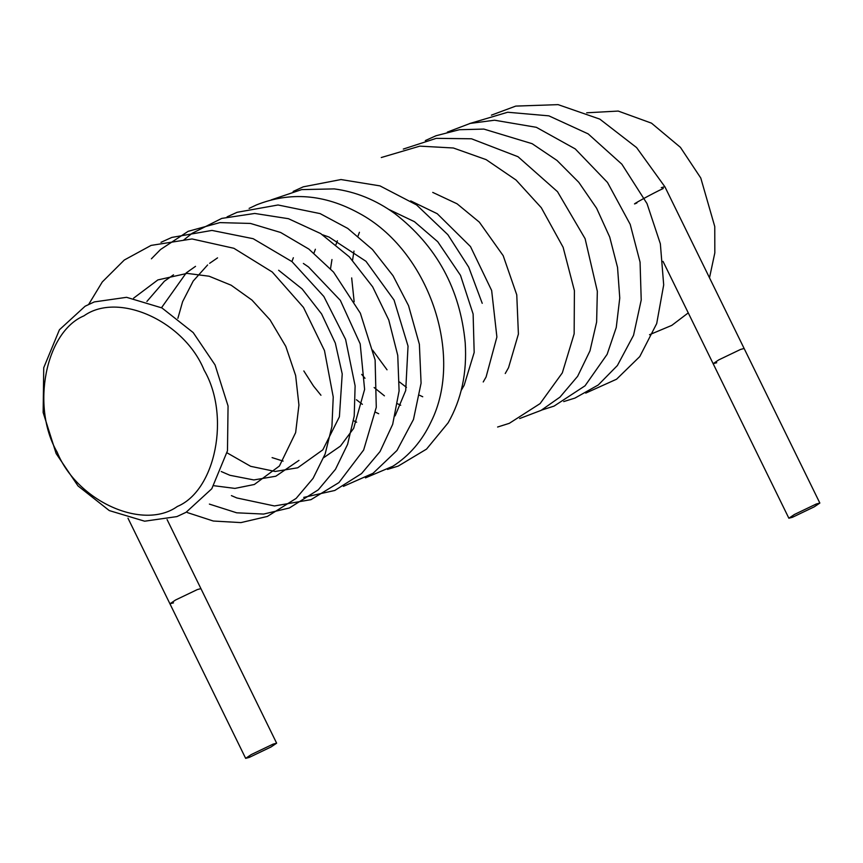 <?xml version="1.0" encoding="UTF-8"?>
<svg xmlns="http://www.w3.org/2000/svg" width="863" height="863" viewBox="0 0 863 863"><rect width="100%" height="100%" fill="white"/><g stroke="black" fill="none" stroke-linecap="round" stroke-linejoin="round"><path stroke-width="1.29" d="M276.635 743.183L273.064 744.133L251.23 754.586L245.653 758.361L249.224 757.423L271.058 746.959L276.635 743.183L200.917 588.62L197.347 589.569L175.513 600.022L169.935 603.798L173.506 602.859M819.85 503.053L816.279 504.003L794.445 514.467L788.868 518.231L792.439 517.293L814.273 506.829L819.85 503.053L744.133 348.49L740.551 349.439L718.728 359.903L713.14 363.679L716.721 362.73M788.868 518.231L713.14 363.679L718.728 359.903L740.551 349.439L744.133 348.49L664.877 186.721L661.306 187.659M167.098 519.58L200.917 588.62L197.347 589.569L175.513 600.022L169.935 603.798L127.983 518.188M649.537 334.715L671.802 325.373L688.264 312.881M709.505 277.81L714.823 252.902L714.758 226.548L700.778 178.015L680.432 147.357L651.5 123.161L618.221 111.068L586.7 112.794M83.959 315.847C45.502 331.867 30.766 406.829 57.152 452.158C76.969 501.144 143.064 531.015 177.347 506.473C215.793 490.454 230.529 415.502 204.143 370.173C184.326 321.187 118.231 291.306 83.959 315.847M85.124 306.214L59.428 329.763L43.733 367.724L43.15 412.525L56.149 453.571L78.004 485.923L109.288 510.583L144.639 521.198L176.915 516.592L186.084 512.298L211.791 488.749L227.476 450.788L228.059 405.988L215.06 364.941L193.204 332.589L161.931 307.929L126.57 297.314L94.294 301.921L85.124 306.214M663.259 188.49C654.035 192.632 626.236 207.897 636.894 202.967M713.14 363.679L663.032 261.392M245.653 758.361L169.935 603.798M88.706 304.348L102.287 281.953L124.294 260.022L151.101 245.405L192.05 238.954L233.884 248.285L272.287 272.039L303.474 307.401L324.477 350.561L333.237 397.012L331.931 426.484L325.135 454.014L313.064 478.382L296.149 498.393L267.357 516.441L240.939 522.6L213.301 521.025L187.357 512.579M160.993 242.309L171.823 237.422L211.964 230.421L253.183 238.706L292.028 261.651L323.841 296.473L345.588 339.386L355.114 385.88L354.218 416.063L347.606 444.316L335.47 469.321L318.274 489.828L289.364 507.983L263.625 514.068L236.689 512.805L209.385 504.1M151.403 258.814L160.561 249.493L188.156 231.327L219.882 222.611L250.453 223.441L280.648 232.481L308.814 249.051L333.55 272.115L360.356 313.204L375.114 359.979L376.279 407.314L363.647 450.011L338.932 482.579L310.96 499.666L274.434 505.955L236.818 497.951L231.413 495.621M183.603 240.108L192.093 233.334L221.759 218.404L254.736 213.452L288.458 218.706L320.658 233.56L349.288 256.818L372.643 286.796L388.771 319.99L397.757 355.427L399.094 390.939L392.676 424.337L380.065 451.522L361.575 473.56L334.801 490.464L303.733 497.39M227.066 216.872L237.077 212.309L278.026 204.984L320.108 213.603L347.778 228.436L372.46 249.526L393.043 275.739L408.544 305.664L419.375 344.272L421.079 383.161L413.474 419.472L396.969 450.475L373.075 473.28L343.42 486.365M249.105 208.393L256.613 204.855C290.238 191.554 324.218 194.251 358.555 212.956C428.728 250.043 464.499 355.222 431.025 421.899C422.115 440.853 409.407 455.632 392.902 466.236L365.448 477.886M271.133 199.914L301.629 189.612L334.251 188.9C355.718 191.726 375.88 199.936 394.736 213.528C436.624 245.933 460.119 289.008 465.211 342.762C467.142 372.773 461.446 399.472 448.124 422.838L426.538 449.105L398.221 466.085L387.487 469.407M293.15 191.446L303.28 186.829L340.993 179.547L379.957 185.879L416.592 204.93L447.832 234.66L468.695 267.109L482.223 303.323M359.429 232.298L358.016 236.128M353.992 251.068L352.546 260.248M351.673 277.918L354.164 301.791M372.579 350.108L387.034 369.806M399.493 381.975L406.451 387.368M419.634 395.297L422.73 396.764M505.243 373.506L508.534 367.714L518.404 334.067L516.764 294.844L503.194 255.685L479.343 222.147L457.066 203.797L432.73 192.406M337.401 240.777L335.987 244.607M331.964 259.536L330.518 268.727M361.683 374.391L365.006 378.285M374.143 387.541L384.423 395.837M397.606 403.776L400.702 405.243M483.226 381.975L486.085 376.991L496.894 337.012L491.651 290.497L470.486 246.57L437.239 213.711L410.702 200.896M315.373 249.256L313.959 253.086M356.451 399.774L362.384 404.326M375.578 412.255L378.674 413.722M461.187 390.454L464.143 385.319L474.175 352.471L473.118 314.035L460.497 275.34L437.746 241.726L414.423 221.672L388.663 209.364M293.344 257.735L291.931 261.565M303.83 370.95L313.431 385.944L320.95 395.254M353.55 420.723L356.646 422.19M469.386 123.625L507.692 112.244L548.868 115.847L588.167 133.884L621.867 164.197L647.002 203.571L660.357 243.798L663.69 284.919L656.7 323.582L639.763 356.581L616.57 379.213L585.729 393.107M491.414 115.146L515.761 106.095L558.113 104.639L599.828 119.126L636.581 147.573L664.801 186.667M381.273 157.53L419.817 146.138L453.366 147.994L486.139 159.633L516.052 180.033L541.295 207.713L563.118 247.271L574.402 290.637L574.154 333.83L562.32 372.87L540.098 403.604L509.299 423.334L497.617 427.023M403.301 149.062L436.257 138.35L471.478 138.781L518.016 156.721L557.509 191.683L585.103 238.684L597.336 291.295L596.624 322.061L589.979 350.863L577.617 376.322L560.011 397.099L541.09 410.378L519.655 418.544M425.33 140.583L435.988 135.761L459.407 129.709L483.863 129.083L532.137 143.69L556.969 160.421L578.782 182.309L596.613 208.253L609.71 237.045L617.541 267.411L619.763 298.015L616.258 327.455L607.142 354.315L585.038 385.804L554.057 406.106L541.651 410.076M133.592 298.166L157.886 279.914L187.088 273.388L209.126 276.225L231.187 285.232L251.931 300.054L270.043 319.86L285.793 346.387L295.642 375.534L298.932 405.06L295.642 432.6L279.418 466.02L254.326 484.488L234.93 488.404L213.819 485.707M146.893 301.457L164.369 281.241L173.495 274.822M298.976 460.378L275.815 476.225L253.841 479.947L229.914 475.286L221.219 471.522M161.521 307.713L186.279 272.859L195.523 266.343M278.641 270.259L302.158 288.976L321.586 313.927L335.319 343.096L342.223 373.959L339.396 416.797L322.827 449.839L297.703 467.8L275.168 471.457L250.658 466.322L227.055 452.838M177.875 318.328L182.6 301.694L193.183 281.068L207.627 264.952M209.623 263.323L217.552 257.864M303.377 263.452L308.512 266.969L340.346 300.378L360.195 343.884L364.607 389.418L353.647 428.372L340.454 446.085L323.765 457.638M283.107 461.101L272.093 457.617M322.579 234.79L329.04 237.055L365.977 261.295L394.067 300.076L408.037 346.106L405.707 390.518L395.114 415.88M447.358 132.104L470.195 123.42L494.564 120.216L536.355 127.314L575.233 148.911L607.509 182.471L630.195 224.348L640.066 262.147L641.22 300.011L633.539 335.308L617.39 365.524L598.264 384.974L574.952 398.08L563.712 401.586"/></g></svg>
